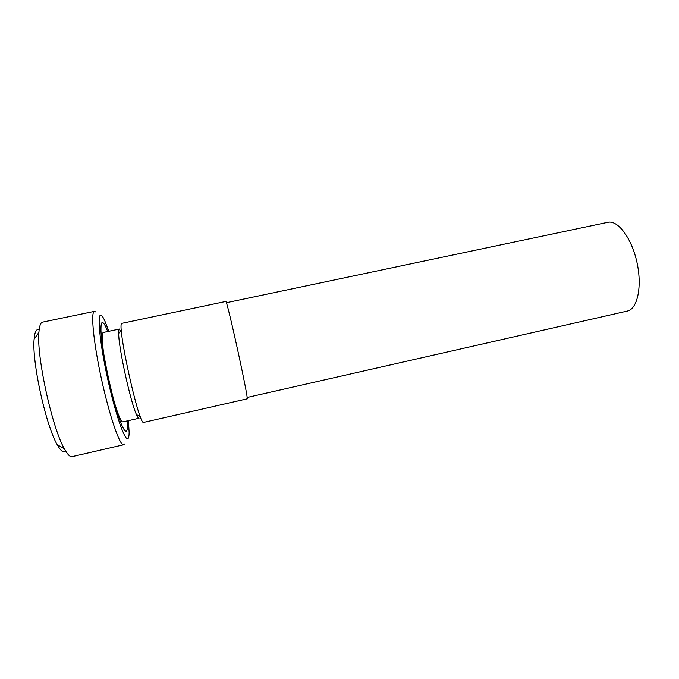 <?xml version="1.0" encoding="UTF-8"?>
<svg xmlns="http://www.w3.org/2000/svg" width="679" height="679" viewBox="0 0 679 679"><rect width="100%" height="100%" fill="white"/><g stroke="black" fill="none" stroke-linecap="round" stroke-linejoin="round"><path stroke-width="1.02" d="M127.279 420.887C127.644 426.599 127.397 430.002 126.532 431.089C125.666 432.031 124.291 430.478 122.415 426.437C114.53 410.71 100.382 346.095 100.967 328.517C100.984 324.358 101.502 322.355 102.537 322.5C103.794 322.814 105.517 325.818 107.706 331.522M108.844 331.284L104.532 320.174C103.064 317.093 101.858 315.429 100.916 315.175C96.919 313.622 99.881 343.752 107.817 379.536C115.702 415.327 125.428 442.598 128.136 438.379C128.764 437.573 129.095 435.621 129.137 432.523L128.416 420.632M124.478 443.998L123.654 444.753C120.005 446.264 109.675 416.668 101.604 379.688C93.481 342.708 90.494 311.508 94.44 311.355L95.832 311.984M101.604 323.196L101.774 323.645M125.165 430.257L125.216 431.004M94.44 311.355L42.582 322.126C40.596 322.55 39.365 325.988 38.898 332.43C36.471 356.356 52.181 428.101 64.395 448.827C67.51 454.48 70.056 457.086 72.042 456.644L123.654 444.753M65.311 451.527C63.334 453.029 60.643 450.754 57.231 444.694C45.875 425.708 31.735 361.169 34.12 339.169C34.646 332.642 36.004 329.434 38.202 329.536M114.412 402.503C118.299 415.463 121.117 421.922 122.865 421.888L139 418.239C138.414 418.357 137.565 417.118 136.428 414.521C130.47 401.849 118.57 347.487 118.681 333.482C118.621 330.648 118.884 329.171 119.462 329.035L103.284 332.455C101.68 333.151 101.816 340.204 103.7 353.606M247.08 398.853C249.473 401.96 226.625 297.648 225.751 301.468L122.059 323.297C115.837 320.887 139.11 427.15 143.753 422.363L247.08 398.853M247.088 397.478L627.303 311.067C637.42 309.123 642.351 286.674 636.978 262.433C631.733 238.176 617.865 219.835 607.858 222.305L226.336 302.715M136.428 414.521L140.426 416.838M118.681 333.482L121.337 329.705M57.231 444.694L64.395 448.827M34.12 339.169L38.898 332.43"/></g></svg>
